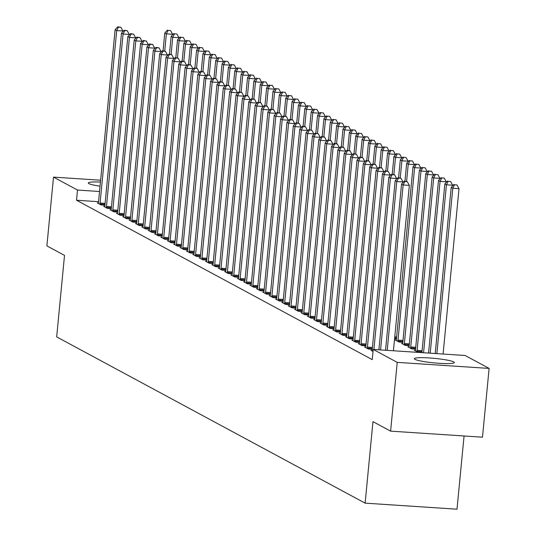 <?xml version="1.0" encoding="UTF-8"?>
<svg xmlns="http://www.w3.org/2000/svg" width="536" height="536" viewBox="0 0 536 536"><rect width="100%" height="100%" fill="white"/><g stroke="black" fill="none" stroke-linecap="round" stroke-linejoin="round"><path stroke-width="0.8" d="M414.951 359.348A20.087 2.265 -174.5 0 1 414.328 358.698A20.087 2.265 -174.5 0 1 431.929 358.142A20.087 2.265 -174.5 0 1 453.69 361.901A20.087 2.265 -174.5 0 1 454.314 362.55A20.087 2.265 -174.5 0 1 436.713 363.113A20.087 2.265 -174.5 0 1 414.951 359.348M100.051 186.2A20.087 2.265 -174.5 0 1 88.929 183.634A20.087 2.265 -174.5 0 1 88.306 182.984A20.087 2.265 -174.5 0 1 100.446 182.073M465.114 355.489L489.113 368.42L397.223 362.37L373.23 349.432L465.114 355.489M397.223 362.37L390.603 431.138L482.487 437.195L489.113 368.42M464.062 435.982L457.007 509.2L365.123 503.143L56.675 336.896L64.521 255.391L46.887 245.89L53.513 177.115L100.627 180.217M415.4 350.33L414.268 350.256L418.087 352.313L421.912 352.567M365.733 347.06L364.601 346.98L368.42 349.043L372.245 349.291M402.67 343.469L401.538 343.395L405.357 345.452L409.182 345.707M353.003 340.199L351.871 340.119L355.69 342.182L359.515 342.43M396.452 338.846L394.576 338.719M340.273 333.332L339.141 333.258L342.96 335.322L346.785 335.57M327.543 326.471L326.411 326.397L330.23 328.461L334.055 328.709M314.813 319.61L313.681 319.536L317.5 321.593L321.325 321.848M302.083 312.749L300.951 312.676L304.77 314.733L308.595 314.987M289.353 305.889L288.221 305.815L292.04 307.872L295.865 308.126M276.623 299.028L275.491 298.954L279.31 301.011L283.135 301.265M263.886 292.167L262.761 292.093L266.58 294.15L270.405 294.405M251.156 285.306L250.031 285.232L253.85 287.289L257.675 287.544M238.426 278.445L237.301 278.372L241.12 280.429L244.945 280.683M225.696 271.585L224.571 271.511L228.39 273.568L232.215 273.822M212.966 264.724L211.841 264.65L215.66 266.707L219.485 266.962M200.236 257.863L199.111 257.789L202.93 259.846L206.755 260.101M187.506 251.002L186.381 250.928L190.2 252.985L194.025 253.233M174.776 244.141L173.651 244.068L177.47 246.125L181.295 246.372M162.046 237.28L160.921 237.207L164.74 239.264L168.565 239.512M149.316 230.42L148.191 230.339L152.01 232.403L155.835 232.651M136.586 223.552L135.461 223.479L139.28 225.542L143.105 225.79M123.856 216.691L122.731 216.618L126.55 218.681L130.375 218.929M111.126 209.831L110.001 209.757L113.82 211.814L117.645 212.068M98.396 202.97L97.271 202.896L101.09 204.953L104.915 205.208M98.557 201.69L76.527 200.236L372.245 359.623L373.23 349.432M104.761 206.4L103.636 206.327L107.455 208.383L111.28 208.638M117.491 213.261L116.366 213.187L120.185 215.251L124.01 215.499M130.221 220.122L129.096 220.048L132.915 222.112L136.74 222.36M142.951 226.989L141.826 226.909L145.645 228.973L149.47 229.22M155.681 233.85L154.556 233.77L158.375 235.833L162.2 236.081M168.411 240.711L167.286 240.637L171.105 242.694L174.93 242.942M181.141 247.572L180.016 247.498L183.835 249.555L187.66 249.803M193.871 254.433L192.746 254.359L196.565 256.416L200.39 256.67M206.601 261.293L205.476 261.22L209.295 263.276L213.12 263.531M219.331 268.154L218.206 268.08L222.025 270.137L225.85 270.392M232.061 275.015L230.936 274.941L234.755 276.998L238.58 277.253M244.791 281.876L243.666 281.802L247.485 283.859L251.31 284.114M257.521 288.737L256.396 288.663L260.215 290.72L264.04 290.974M270.251 295.597L269.126 295.524L272.945 297.581L276.77 297.835M282.988 302.458L281.856 302.384L285.675 304.441L289.5 304.696M295.718 309.319L294.586 309.245L298.405 311.302L302.23 311.557M308.448 316.18L307.316 316.106L311.135 318.163L314.96 318.418M321.178 323.041L320.046 322.967L323.865 325.024L327.69 325.278M333.908 329.901L332.776 329.828L336.595 331.891L340.42 332.139M346.638 336.762L345.506 336.688L349.325 338.752L353.15 339M396.305 340.038L395.173 339.965L398.992 342.022L402.817 342.276M359.368 343.63L358.236 343.549L362.055 345.613L365.88 345.861M409.035 346.899L407.903 346.826L411.722 348.882L415.547 349.137M372.098 350.49L370.966 350.41L373.029 351.522M76.527 200.236L77.506 190.046L53.513 177.115M390.603 431.138L372.969 421.638L365.123 503.143M99.535 191.499L77.506 190.046M122.851 31.651L122.912 31.001L116.707 30.592L100.098 203.03A2.573 0.663 -86.2 0 0 100.058 204.008L100.058 204.404M118.409 27.142L120.895 27.309L117.773 26.8L118.409 27.142L116.707 30.592L115.113 29.735L98.51 202.173A2.573 0.663 -86.2 0 1 98.369 203.097L98.296 203.452M122.912 31.001L120.895 27.309M117.773 26.8L115.113 29.735M172.518 34.92L172.579 34.27L166.374 33.862L164.78 33.004L163.065 50.86M164.726 50.974L166.374 33.862L168.076 30.418L170.562 30.579L168.076 30.418M164.78 33.004L167.44 30.07M170.562 30.579L172.579 34.27M129.216 35.081L129.276 34.431L123.072 34.023L106.463 206.46A2.573 0.663 -86.2 0 0 106.423 207.439L106.423 207.834M124.774 30.572L127.26 30.74L124.138 30.23L124.774 30.572L123.072 34.023L121.478 33.165L104.875 205.603A2.573 0.663 -86.2 0 1 104.734 206.528L104.661 206.883M129.276 34.431L127.26 30.74M124.138 30.23L121.478 33.165M135.581 38.512L135.642 37.862L129.437 37.453L112.828 209.891A2.573 0.663 -86.2 0 0 112.788 210.869L112.788 211.264M131.139 34.003L133.625 34.17L130.503 33.661L131.139 34.003L129.437 37.453L127.843 36.595L111.24 209.033A2.573 0.663 -86.2 0 1 111.099 209.958L111.026 210.313M135.642 37.862L133.625 34.17M130.503 33.661L127.843 36.595M178.883 38.351L178.944 37.701L172.739 37.292L171.145 36.435L169.43 54.29M171.091 54.404L172.739 37.292L174.441 33.848L176.927 34.009L174.441 33.848M171.145 36.435L173.805 33.5M176.927 34.009L178.944 37.701M185.248 41.781L185.309 41.131L179.104 40.723L177.51 39.865L175.795 57.721M177.456 57.834L179.104 40.723L180.806 37.279L183.292 37.44L180.806 37.279M177.51 39.865L180.17 36.937M183.292 37.44L185.309 41.131M141.946 41.942L142.006 41.292L135.802 40.883L119.2 213.321A2.573 0.663 -86.2 0 0 119.153 214.3L119.153 214.695M137.504 37.433L139.99 37.6L136.868 37.091L137.504 37.433L135.802 40.883L134.208 40.026L117.605 212.464A2.573 0.663 -86.2 0 1 117.464 213.388L117.391 213.743M142.006 41.292L139.99 37.6M136.868 37.091L134.208 40.026M148.311 45.372L148.371 44.723L142.167 44.314L125.565 216.752A2.573 0.663 -86.2 0 0 125.518 217.73L125.518 218.125M143.869 40.863L146.355 41.031L143.233 40.522L143.869 40.863L142.167 44.314L140.573 43.456L123.97 215.894A2.573 0.663 -86.2 0 1 123.829 216.819L123.762 217.174M148.371 44.723L146.355 41.031M143.233 40.522L140.573 43.456M191.613 45.212L191.674 44.562L185.469 44.153L183.875 43.295L182.16 61.158M183.821 61.265L185.469 44.153L187.171 40.709L189.657 40.87L187.171 40.709M183.875 43.295L186.535 40.367M189.657 40.87L191.674 44.562M197.978 48.642L198.039 47.992L191.834 47.583L190.24 46.726L188.525 64.588M190.186 64.695L191.834 47.583L193.536 44.14L196.022 44.3L193.536 44.14M190.24 46.726L192.9 43.798M196.022 44.3L198.039 47.992M154.676 48.803L154.737 48.153L148.532 47.744L131.93 220.182A2.573 0.663 -86.2 0 0 131.883 221.16L131.883 221.556M150.234 44.294L152.72 44.461L149.598 43.952L150.234 44.294L148.532 47.744L146.938 46.887L130.335 219.325A2.573 0.663 -86.2 0 1 130.194 220.249L130.127 220.604M154.737 48.153L152.72 44.461M149.598 43.952L146.938 46.887M204.343 52.072L204.404 51.423L198.199 51.014L196.605 50.156L194.89 68.018M196.551 68.126L198.199 51.014L199.901 47.57L202.387 47.731L199.901 47.57M196.605 50.156L199.265 47.228M202.387 47.731L204.404 51.423M161.041 52.233L161.102 51.583L154.897 51.175L138.295 223.613A2.573 0.663 -86.2 0 0 138.248 224.591L138.248 224.986M156.599 47.724L159.085 47.892L155.963 47.382L156.599 47.724L154.897 51.175L153.303 50.317L136.7 222.755A2.573 0.663 -86.2 0 1 136.566 223.686L136.492 224.035M161.102 51.583L159.085 47.892M155.963 47.382L153.303 50.317M210.708 55.503L210.769 54.853L204.564 54.444L202.97 53.587L201.255 71.449M202.916 71.556L204.564 54.444L206.266 51L208.752 51.161L206.266 51M202.97 53.587L205.63 50.659M208.752 51.161L210.769 54.853M167.406 55.664L167.466 55.014L161.262 54.605L144.66 227.043A2.573 0.663 -86.2 0 0 144.613 228.021L144.613 228.416M162.964 51.154L165.45 51.322L162.328 50.813L162.964 51.154L161.262 54.605L159.668 53.747L143.065 226.185A2.573 0.663 -86.2 0 1 142.931 227.117L142.857 227.465M167.466 55.014L165.45 51.322M162.328 50.813L159.668 53.747M217.073 58.933L217.134 58.283L210.929 57.875L209.335 57.017L207.62 74.879M209.281 74.986L210.929 57.875L212.631 54.431L215.117 54.592L212.631 54.431M209.335 57.017L211.995 54.089M215.117 54.592L217.134 58.283M173.771 59.094L173.832 58.444L167.627 58.035L151.025 230.473A2.573 0.663 -86.2 0 0 150.978 231.452L150.978 231.847M169.329 54.585L171.815 54.752L168.693 54.243L169.329 54.585L167.627 58.035L166.033 57.178L149.43 229.616A2.573 0.663 -86.2 0 1 149.296 230.547L149.222 230.895M173.832 58.444L171.815 54.752M168.693 54.243L166.033 57.178M223.438 62.364L223.499 61.714L217.294 61.305L215.7 60.447L213.985 78.31M215.646 78.417L217.294 61.305L218.996 57.861L221.482 58.022L218.996 57.861M215.7 60.447L218.36 57.52M221.482 58.022L223.499 61.714M180.136 62.524L180.197 61.874L173.992 61.466L157.39 233.904A2.573 0.663 -86.2 0 0 157.343 234.882L157.343 235.277M175.694 58.015L178.18 58.183L175.058 57.674L175.694 58.015L173.992 61.466L172.398 60.608L155.795 233.046A2.573 0.663 -86.2 0 1 155.661 233.977L155.587 234.326M180.197 61.874L178.18 58.183M175.058 57.674L172.398 60.608M229.803 65.801L229.87 65.144L223.659 64.735L222.065 63.878L220.35 81.74M222.011 81.847L223.659 64.735L225.361 61.292L227.847 61.452L225.361 61.292M222.065 63.878L224.725 60.95M227.847 61.452L229.87 65.144M186.501 65.955L186.561 65.305L180.357 64.896L163.755 237.334A2.573 0.663 -86.2 0 0 163.708 238.312L163.708 238.708M182.059 61.452L184.545 61.613L181.423 61.104L182.059 61.452L180.357 64.896L178.763 64.039L162.16 236.477A2.573 0.663 -86.2 0 1 162.026 237.408L161.952 237.756M186.561 65.305L184.545 61.613M181.423 61.104L178.763 64.039M236.168 69.231L236.235 68.575L230.024 68.166L228.43 67.308L226.715 85.17M228.376 85.278L230.024 68.166L231.726 64.722L234.212 64.883L231.726 64.722M228.43 67.308L231.09 64.38M234.212 64.883L236.235 68.575M192.866 69.385L192.927 68.735L186.722 68.327L170.12 240.765A2.573 0.663 -86.2 0 0 170.073 241.743L170.073 242.138M188.424 64.883L190.91 65.044L187.788 64.534L188.424 64.883L186.722 68.327L185.128 67.469L168.525 239.907A2.573 0.663 -86.2 0 1 168.391 240.838L168.317 241.187M192.927 68.735L190.91 65.044M187.788 64.534L185.128 67.469M242.533 72.662L242.6 72.005L236.389 71.596L234.795 70.739L233.08 88.601M234.741 88.708L236.389 71.596L238.091 68.152L240.577 68.313L238.091 68.152M234.795 70.739L237.455 67.811M240.577 68.313L242.6 72.005M199.231 72.816L199.292 72.166L193.087 71.757L176.485 244.195A2.573 0.663 -86.2 0 0 176.438 245.173L176.438 245.568M194.789 68.313L197.275 68.474L194.153 67.965L194.789 68.313L193.087 71.757L191.493 70.899L174.89 243.337A2.573 0.663 -86.2 0 1 174.756 244.269L174.682 244.617M199.292 72.166L197.275 68.474M194.153 67.965L191.493 70.899M248.898 76.092L248.965 75.435L242.754 75.027L241.16 74.169L239.445 92.031M241.106 92.138L242.754 75.027L244.456 71.583L246.942 71.744L244.456 71.583M241.16 74.169L243.82 71.241M246.942 71.744L248.965 75.435M205.596 76.246L205.656 75.596L199.452 75.187L182.85 247.632A2.573 0.663 -86.2 0 0 182.803 248.604L182.803 248.999M201.154 71.744L203.64 71.904L200.518 71.395L201.154 71.744L199.452 75.187L197.858 74.33L181.255 246.774A2.573 0.663 -86.2 0 1 181.121 247.699L181.047 248.047M205.656 75.596L203.64 71.904M200.518 71.395L197.858 74.33M255.263 79.522L255.33 78.866L249.119 78.457L247.525 77.599L245.81 95.462M247.471 95.569L249.119 78.457L250.821 75.013L253.307 75.174L250.821 75.013M247.525 77.599L250.185 74.672M253.307 75.174L255.33 78.866M211.961 79.676L212.028 79.027L205.817 78.618L189.215 251.062A2.573 0.663 -86.2 0 0 189.168 252.034L189.168 252.429M207.519 75.174L210.005 75.335L206.883 74.826L207.519 75.174L205.817 78.618L204.223 77.76L187.62 250.205A2.573 0.663 -86.2 0 1 187.486 251.129L187.412 251.485M212.028 79.027L210.005 75.335M206.883 74.826L204.223 77.76M261.628 82.953L261.695 82.296L255.484 81.887L253.89 81.03L252.175 98.892M253.836 98.999L255.484 81.887L257.186 78.444L259.672 78.611L257.186 78.444M253.89 81.03L256.55 78.102M259.672 78.611L261.695 82.296M218.326 83.107L218.393 82.457L212.182 82.048L195.58 254.493A2.573 0.663 -86.2 0 0 195.533 255.464L195.533 255.86M213.884 78.604L216.37 78.765L213.248 78.256L213.884 78.604L212.182 82.048L210.588 81.191L193.985 253.635A2.573 0.663 -86.2 0 1 193.851 254.56L193.777 254.915M218.393 82.457L216.37 78.765M213.248 78.256L210.588 81.191M267.993 86.383L268.06 85.727L261.849 85.318L260.255 84.46L258.54 102.322M260.201 102.43L261.849 85.318L263.551 81.874L266.037 82.042L263.551 81.874M260.255 84.46L262.915 81.532M266.037 82.042L268.06 85.727M224.691 86.537L224.758 85.887L218.547 85.479L201.945 257.923A2.573 0.663 -86.2 0 0 201.898 258.895L201.898 259.29M220.249 82.035L222.735 82.196L219.613 81.686L220.249 82.035L218.547 85.479L216.953 84.621L200.35 257.066A2.573 0.663 -86.2 0 1 200.216 257.99L200.142 258.345M224.758 85.887L222.735 82.196M219.613 81.686L216.953 84.621M274.358 89.814L274.425 89.164L268.214 88.748L266.62 87.891L264.905 105.753M266.566 105.86L268.214 88.748L269.916 85.304L272.402 85.472L269.916 85.304M266.62 87.891L269.28 84.963M272.402 85.472L274.425 89.164M231.056 89.968L231.123 89.318L224.912 88.909L208.31 261.354A2.573 0.663 -86.2 0 0 208.263 262.325L208.263 262.72M226.614 85.465L229.1 85.626L225.978 85.124L226.614 85.465L224.912 88.909L223.318 88.051L206.715 260.496A2.573 0.663 -86.2 0 1 206.581 261.421L206.507 261.776M231.123 89.318L229.1 85.626M225.978 85.124L223.318 88.051M280.723 93.244L280.79 92.594L274.579 92.179L272.985 91.321L271.27 109.183M272.931 109.29L274.579 92.179L276.281 88.735L278.767 88.902L276.281 88.735M272.985 91.321L275.645 88.393M278.767 88.902L280.79 92.594M237.421 93.398L237.488 92.748L231.277 92.339L214.675 264.784A2.573 0.663 -86.2 0 0 214.628 265.755L214.628 266.151M232.979 88.896L235.465 89.056L232.343 88.554L232.979 88.896L231.277 92.339L229.683 91.482L213.08 263.926A2.573 0.663 -86.2 0 1 212.946 264.851L212.872 265.206M237.488 92.748L235.465 89.056M232.343 88.554L229.683 91.482M287.088 96.674L287.155 96.024L280.944 95.616L279.35 94.751L277.635 112.614M279.296 112.721L280.944 95.616L282.646 92.165L285.132 92.333L282.646 92.165M279.35 94.751L282.01 91.824M285.132 92.333L287.155 96.024M243.786 96.828L243.853 96.179L237.642 95.77L221.04 268.214A2.573 0.663 -86.2 0 0 220.993 269.186L220.993 269.581M239.344 92.326L241.83 92.487L238.708 91.984L239.344 92.326L237.642 95.77L236.048 94.912L219.445 267.357A2.573 0.663 -86.2 0 1 219.311 268.281L219.237 268.637M243.853 96.179L241.83 92.487M238.708 91.984L236.048 94.912M293.453 100.105L293.52 99.455L287.309 99.046L285.715 98.189L284 116.044M285.661 116.151L287.309 99.046L289.011 95.596L291.497 95.763L289.011 95.596M285.715 98.189L288.375 95.254M291.497 95.763L293.52 99.455M250.151 100.259L250.218 99.609L244.007 99.2L227.405 271.645A2.573 0.663 -86.2 0 0 227.358 272.616L227.358 273.012M245.709 95.756L248.195 95.917L245.073 95.415L245.709 95.756L244.007 99.2L242.413 98.343L225.81 270.787A2.573 0.663 -86.2 0 1 225.676 271.712L225.602 272.067M250.218 99.609L248.195 95.917M245.073 95.415L242.413 98.343M299.818 103.535L299.885 102.885L293.674 102.477L292.08 101.619L290.365 119.474M292.026 119.582L293.674 102.477L295.376 99.026L297.862 99.194L295.376 99.026M292.08 101.619L294.74 98.684M297.862 99.194L299.885 102.885M256.516 103.689L256.583 103.039L250.372 102.631L233.77 275.075A2.573 0.663 -86.2 0 0 233.723 276.047L233.723 276.442M252.074 99.187L254.56 99.348L251.438 98.845L252.074 99.187L250.372 102.631L248.778 101.773L232.175 274.218A2.573 0.663 -86.2 0 1 232.041 275.142L231.967 275.497M256.583 103.039L254.56 99.348M251.438 98.845L248.778 101.773M306.183 106.966L306.25 106.316L300.039 105.907L298.445 105.049L296.73 122.905M298.391 123.012L300.039 105.907L301.741 102.456L304.227 102.624L301.741 102.456M298.445 105.049L301.105 102.115M304.227 102.624L306.25 106.316M262.881 107.12L262.948 106.47L256.737 106.061L240.135 278.506A2.573 0.663 -86.2 0 0 240.088 279.477L240.088 279.872M258.439 102.617L260.925 102.778L257.803 102.276L258.439 102.617L256.737 106.061L255.143 105.203L238.54 277.648A2.573 0.663 -86.2 0 1 238.406 278.573L238.332 278.928M262.948 106.47L260.925 102.778M257.803 102.276L255.143 105.203M312.548 110.396L312.615 109.746L306.404 109.337L304.817 108.48L303.095 126.335M304.756 126.442L306.404 109.337L308.106 105.887L310.592 106.054L308.106 105.887M304.817 108.48L307.47 105.545M310.592 106.054L312.615 109.746M269.246 110.55L269.313 109.9L263.102 109.491L246.5 281.936A2.573 0.663 -86.2 0 0 246.453 282.908L246.453 283.303M264.804 106.048L267.29 106.208L264.168 105.706L264.804 106.048L263.102 109.491L261.508 108.634L244.905 281.078A2.573 0.663 -86.2 0 1 244.771 282.003L244.697 282.358M269.313 109.9L267.29 106.208M264.168 105.706L261.508 108.634M275.611 113.98L275.678 113.331L269.467 112.922L252.865 285.366A2.573 0.663 -86.2 0 0 252.818 286.338L252.818 286.733M271.169 109.478L273.655 109.639L270.533 109.136L271.169 109.478L269.467 112.922L267.873 112.064L251.27 284.509A2.573 0.663 -86.2 0 1 251.136 285.433L251.062 285.788M275.678 113.331L273.655 109.639M270.533 109.136L267.873 112.064M281.976 117.418L282.043 116.761L275.832 116.352L259.23 288.797A2.573 0.663 -86.2 0 0 259.183 289.775L259.183 290.164M277.534 112.908L280.02 113.069L276.898 112.567L277.534 112.908L275.832 116.352L274.238 115.495L257.635 287.939A2.573 0.663 -86.2 0 1 257.501 288.864L257.427 289.219M282.043 116.761L280.02 113.069M276.898 112.567L274.238 115.495M288.341 120.848L288.408 120.191L282.197 119.783L265.595 292.227A2.573 0.663 -86.2 0 0 265.548 293.205L265.548 293.594M283.899 116.339L286.385 116.5L283.263 115.997L283.899 116.339L282.197 119.783L280.603 118.925L264 291.37A2.573 0.663 -86.2 0 1 263.866 292.294L263.792 292.649M288.408 120.191L286.385 116.5M283.263 115.997L280.603 118.925M294.706 124.278L294.773 123.622L288.562 123.213L271.96 295.658A2.573 0.663 -86.2 0 0 271.913 296.636L271.913 297.024M290.264 119.769L292.75 119.93L289.628 119.428L290.264 119.769L288.562 123.213L286.968 122.355L270.365 294.8A2.573 0.663 -86.2 0 1 270.231 295.725L270.157 296.08M294.773 123.622L292.75 119.93M289.628 119.428L286.968 122.355M301.071 127.709L301.138 127.052L294.927 126.643L278.325 299.088A2.573 0.663 -86.2 0 0 278.278 300.066L278.278 300.455M296.629 123.2L299.115 123.36L295.993 122.858L296.629 123.2L294.927 126.643L293.339 125.786L276.73 298.23A2.573 0.663 -86.2 0 1 276.596 299.155L276.522 299.51M301.138 127.052L299.115 123.36M295.993 122.858L293.339 125.786M307.436 131.139L307.503 130.483L301.292 130.074L284.69 302.518A2.573 0.663 -86.2 0 0 284.643 303.497L284.643 303.885M302.994 126.63L305.48 126.791L302.358 126.288L302.994 126.63L301.292 130.074L299.704 129.216L283.095 301.661A2.573 0.663 -86.2 0 1 282.961 302.585L282.887 302.94M307.503 130.483L305.48 126.791M302.358 126.288L299.704 129.216M318.913 113.826L318.98 113.176L312.769 112.768L311.182 111.91L309.46 129.766M311.121 129.873L312.769 112.768L314.471 109.317L316.957 109.485L314.471 109.317M311.182 111.91L313.835 108.976M316.957 109.485L318.98 113.176M325.278 117.257L325.345 116.607L319.134 116.198L317.547 115.341L315.825 133.196M317.486 133.31L319.134 116.198L320.836 112.748L323.322 112.915L320.836 112.748M317.547 115.341L320.2 112.406M323.322 112.915L325.345 116.607M331.643 120.687L331.71 120.037L325.499 119.629L323.911 118.771L322.19 136.626M323.851 136.74L325.499 119.629L327.201 116.178L329.687 116.346L327.201 116.178M323.911 118.771L326.565 115.836M329.687 116.346L331.71 120.037M338.008 124.118L338.075 123.468L331.864 123.059L330.276 122.201L328.555 140.057M330.216 140.171L331.864 123.059L333.566 119.608L336.052 119.776L333.566 119.608M330.276 122.201L332.93 119.267M336.052 119.776L338.075 123.468M344.373 127.548L344.44 126.898L338.229 126.489L336.642 125.632L334.92 143.487M336.581 143.601L338.229 126.489L339.931 123.039L342.417 123.206L339.931 123.039M336.642 125.632L339.295 122.697M342.417 123.206L344.44 126.898M350.738 130.978L350.805 130.328L344.594 129.92L343.007 129.062L341.285 146.918M342.946 147.031L344.594 129.92L346.296 126.469L348.782 126.637L346.296 126.469M343.007 129.062L345.66 126.128M348.782 126.637L350.805 130.328M357.103 134.409L357.17 133.759L350.959 133.35L349.372 132.493L347.65 150.348M349.311 150.462L350.959 133.35L352.661 129.906L355.147 130.067L352.661 129.906M349.372 132.493L352.025 129.558M355.147 130.067L357.17 133.759M313.801 134.57L313.868 133.913L307.657 133.504L291.055 305.949A2.573 0.663 -86.2 0 0 291.008 306.927L291.008 307.316M309.359 130.06L311.845 130.228L308.723 129.719L309.359 130.06L307.657 133.504L306.069 132.647L289.46 305.091A2.573 0.663 -86.2 0 1 289.326 306.016L289.252 306.371M313.868 133.913L311.845 130.228M308.723 129.719L306.069 132.647M363.468 137.839L363.535 137.189L357.324 136.781L355.737 135.923L354.015 153.778M355.676 153.892L357.324 136.781L359.026 133.337L361.512 133.498L359.026 133.337M355.737 135.923L358.39 132.988M361.512 133.498L363.535 137.189M320.166 138L320.233 137.343L314.022 136.935L297.42 309.379A2.573 0.663 -86.2 0 0 297.373 310.357L297.373 310.746M315.724 133.491L318.21 133.658L315.088 133.149L315.724 133.491L314.022 136.935L312.434 136.077L295.825 308.522A2.573 0.663 -86.2 0 1 295.691 309.446L295.617 309.801M320.233 137.343L318.21 133.658M315.088 133.149L312.434 136.077M369.833 141.269L369.9 140.62L363.689 140.211L362.102 139.353L360.38 157.209M362.041 157.323L363.689 140.211L365.391 136.767L367.877 136.928L365.391 136.767M362.102 139.353L364.755 136.419M367.877 136.928L369.9 140.62M326.531 141.43L326.598 140.78L320.387 140.365L303.785 312.81A2.573 0.663 -86.2 0 0 303.738 313.788L303.738 314.183M322.089 136.921L324.575 137.089L321.453 136.579L322.089 136.921L320.387 140.365L318.799 139.507L302.19 311.952A2.573 0.663 -86.2 0 1 302.056 312.877L301.982 313.232M326.598 140.78L324.575 137.089M321.453 136.579L318.799 139.507M376.198 144.7L376.265 144.05L370.054 143.641L368.467 142.784L366.745 160.639M368.406 160.753L370.054 143.641L371.756 140.198L374.242 140.358L371.756 140.198M368.467 142.784L371.12 139.849M374.242 140.358L376.265 144.05M332.896 144.861L332.963 144.211L326.752 143.795L310.15 316.24A2.573 0.663 -86.2 0 0 310.103 317.218L310.103 317.614M328.454 140.352L330.94 140.519L327.818 140.01L328.454 140.352L326.752 143.795L325.164 142.938L308.555 315.382A2.573 0.663 -86.2 0 1 308.421 316.307L308.347 316.662M332.963 144.211L330.94 140.519M327.818 140.01L325.164 142.938M382.563 148.13L382.63 147.48L376.419 147.072L374.832 146.214L373.11 164.07M374.771 164.184L376.419 147.072L378.121 143.628L380.607 143.789L378.121 143.628M374.832 146.214L377.485 143.28M380.607 143.789L382.63 147.48M339.261 148.291L339.328 147.641L333.117 147.233L316.515 319.67A2.573 0.663 -86.2 0 0 316.468 320.649L316.468 321.044M334.819 143.782L337.305 143.95L334.183 143.44L334.819 143.782L333.117 147.233L331.529 146.375L314.92 318.813A2.573 0.663 -86.2 0 1 314.786 319.737L314.712 320.093M339.328 147.641L337.305 143.95M334.183 143.44L331.529 146.375M388.928 151.561L388.995 150.911L382.784 150.502L381.197 149.644L379.475 167.5M381.136 167.614L382.784 150.502L384.486 147.058L386.972 147.219L384.486 147.058M381.197 149.644L383.85 146.71M386.972 147.219L388.995 150.911M345.626 151.721L345.693 151.072L339.482 150.663L322.88 323.101A2.573 0.663 -86.2 0 0 322.833 324.079L322.833 324.474M341.184 147.212L343.67 147.38L340.548 146.871L341.184 147.212L339.482 150.663L337.894 149.805L321.285 322.243A2.573 0.663 -86.2 0 1 321.151 323.168L321.077 323.523M345.693 151.072L343.67 147.38M340.548 146.871L337.894 149.805M395.293 154.991L395.36 154.341L389.149 153.933L387.562 153.075L385.84 170.93M387.501 171.044L389.149 153.933L390.851 150.489L393.337 150.65L390.851 150.489M387.562 153.075L390.215 150.147M393.337 150.65L395.36 154.341M351.991 155.152L352.058 154.502L345.847 154.093L329.245 326.531A2.573 0.663 -86.2 0 0 329.198 327.509L329.198 327.905M347.549 150.643L350.035 150.81L346.913 150.301L347.549 150.643L345.847 154.093L344.259 153.236L327.65 325.674A2.573 0.663 -86.2 0 1 327.516 326.598L327.442 326.953M352.058 154.502L350.035 150.81M346.913 150.301L344.259 153.236M401.658 158.422L401.725 157.772L395.514 157.363L393.927 156.505L392.205 174.368M393.866 174.475L395.514 157.363L397.216 153.919L399.702 154.08L397.216 153.919M393.927 156.505L396.58 153.577M399.702 154.08L401.725 157.772M358.356 158.582L358.423 157.932L352.212 157.524L335.61 329.962A2.573 0.663 -86.2 0 0 335.563 330.94L335.563 331.335M353.914 154.073L356.4 154.241L353.278 153.732L353.914 154.073L352.212 157.524L350.624 156.666L334.015 329.104A2.573 0.663 -86.2 0 1 333.881 330.029L333.807 330.384M358.423 157.932L356.4 154.241M353.278 153.732L350.624 156.666M408.023 161.852L408.09 161.202L401.879 160.793L400.292 159.936L398.57 177.798M400.231 177.905L401.879 160.793L403.581 157.35L406.067 157.51L403.581 157.35M400.292 159.936L402.945 157.008M406.067 157.51L408.09 161.202M364.721 162.013L364.788 161.363L358.577 160.954L341.975 333.392A2.573 0.663 -86.2 0 0 341.928 334.37L341.928 334.766M360.279 157.504L362.765 157.671L359.643 157.162L360.279 157.504L358.577 160.954L356.989 160.096L340.38 332.534A2.573 0.663 -86.2 0 1 340.246 333.459L340.172 333.814M364.788 161.363L362.765 157.671M359.643 157.162L356.989 160.096M414.388 165.282L414.455 164.632L408.244 164.224L406.657 163.366L404.935 181.228M406.596 181.335L408.244 164.224L409.946 160.78L412.432 160.941L409.946 160.78M406.657 163.366L409.31 160.438M412.432 160.941L414.455 164.632M371.086 165.443L371.153 164.793L364.942 164.385L348.34 336.822A2.573 0.663 -86.2 0 0 348.293 337.801L348.293 338.196M366.644 160.934L369.13 161.102L366.008 160.592L366.644 160.934L364.942 164.385L363.354 163.527L346.745 335.965A2.573 0.663 -86.2 0 1 346.611 336.896L346.537 337.245M371.153 164.793L369.13 161.102M366.008 160.592L363.354 163.527M420.753 168.713L420.82 168.063L414.609 167.654L413.022 166.797L396.412 339.241A2.573 0.663 93.8 0 1 396.278 340.166L396.205 340.521M397.96 341.466L397.96 341.07A2.573 0.663 93.8 0 1 398.007 340.099L414.609 167.654L416.318 164.21L418.797 164.371L416.318 164.21M413.022 166.797L415.681 163.869M418.797 164.371L420.82 168.063M377.451 168.874L377.518 168.224L371.307 167.815L354.705 340.253A2.573 0.663 -86.2 0 0 354.658 341.231L354.658 341.626M373.009 164.364L375.495 164.532L372.373 164.023L373.009 164.364L371.307 167.815L369.719 166.957L353.11 339.395A2.573 0.663 -86.2 0 1 352.976 340.327L352.902 340.675M377.518 168.224L375.495 164.532M372.373 164.023L369.719 166.957M427.118 172.143L427.185 171.493L420.974 171.085L419.387 170.227L402.777 342.672A2.573 0.663 93.8 0 1 402.643 343.596L402.57 343.951M404.325 344.896L404.325 344.501A2.573 0.663 93.8 0 1 404.372 343.529L420.974 171.085L422.683 167.641L425.162 167.802L422.683 167.641M419.387 170.227L422.046 167.299M425.162 167.802L427.185 171.493M383.816 172.304L383.883 171.654L377.672 171.245L361.07 343.683A2.573 0.663 -86.2 0 0 361.023 344.661L361.023 345.057M379.374 167.795L381.86 167.962L378.738 167.453L379.374 167.795L377.672 171.245L376.084 170.388L359.475 342.826A2.573 0.663 -86.2 0 1 359.341 343.757L359.267 344.105M383.883 171.654L381.86 167.962M378.738 167.453L376.084 170.388M433.483 175.574L433.55 174.924L427.339 174.515L425.752 173.657L409.142 346.102A2.573 0.663 93.8 0 1 409.008 347.027L408.935 347.382M410.69 348.326L410.69 347.931A2.573 0.663 93.8 0 1 410.737 346.96L427.339 174.515L429.048 171.071L431.527 171.232L429.048 171.071M425.752 173.657L428.411 170.729M431.527 171.232L433.55 174.924M390.181 175.734L390.248 175.084L384.037 174.676L367.435 347.114A2.573 0.663 -86.2 0 0 367.388 348.092L367.388 348.487M385.739 171.225L388.225 171.393L385.103 170.884L385.739 171.225L384.037 174.676L382.449 173.818L365.84 346.256A2.573 0.663 -86.2 0 1 365.706 347.187L365.632 347.536M390.248 175.084L388.225 171.393M385.103 170.884L382.449 173.818M439.848 179.004L439.915 178.354L433.704 177.945L432.117 177.088L415.507 349.532A2.573 0.663 93.8 0 1 415.373 350.457L415.3 350.812M417.055 351.757L417.055 351.361A2.573 0.663 93.8 0 1 417.102 350.39L433.704 177.945L435.413 174.501L437.892 174.662L435.413 174.501M432.117 177.088L434.776 174.16M437.892 174.662L439.915 178.354M396.546 179.165L396.613 178.515L390.402 178.106L373.9 349.479M392.104 174.656L394.59 174.823L391.468 174.314L392.104 174.656L390.402 178.106L388.814 177.249L372.205 349.686A2.573 0.663 -86.2 0 1 372.071 350.618L371.997 350.966M396.613 178.515L394.59 174.823M391.468 174.314L388.814 177.249M446.213 182.441L446.28 181.784L440.069 181.376L438.482 180.518L421.906 352.641M423.567 352.748L440.069 181.376L441.778 177.932L444.257 178.093L441.778 177.932M438.482 180.518L441.141 177.59M444.257 178.093L446.28 181.784M402.911 182.595L402.978 181.945L396.767 181.536L380.553 349.914M398.469 178.093L400.955 178.254L397.833 177.744L398.469 178.093L396.767 181.536L395.179 180.679L378.892 349.807M402.978 181.945L400.955 178.254M397.833 177.744L395.179 180.679M452.578 185.871L452.645 185.215L446.434 184.806L444.847 183.949L428.559 353.077M430.22 353.19L446.434 184.806L448.143 181.362L450.622 181.523L448.143 181.362M444.847 183.949L447.506 181.021M450.622 181.523L452.645 185.215M393.417 350.765L409.343 185.376L403.132 184.967L387.206 350.356M404.841 181.523L407.32 181.684L404.204 181.175L404.841 181.523L403.132 184.967L401.544 184.109L385.545 350.243M409.343 185.376L407.32 181.684M404.204 181.175L401.544 184.109M443.084 354.035L459.01 188.645L452.799 188.237L451.212 187.379L435.212 353.519M436.873 353.626L452.799 188.237L454.508 184.793L456.987 184.954L454.508 184.793M451.212 187.379L453.871 184.451M456.987 184.954L459.01 188.645M100.098 203.03L105.09 203.358M100.058 204.008L104.996 204.33M106.463 206.46L111.454 206.789M106.423 207.439L111.361 207.76M112.828 209.891L117.82 210.219M112.788 210.869L117.726 211.191M119.2 213.321L124.184 213.65M119.153 214.3L124.091 214.621M125.565 216.752L130.549 217.08M125.518 217.73L130.456 218.052M131.93 220.182L136.915 220.51M131.883 221.16L136.821 221.489M138.295 223.613L143.28 223.941M138.248 224.591L143.186 224.919M144.66 227.043L149.644 227.371M144.613 228.021L149.551 228.349M151.025 230.473L156.01 230.802M150.978 231.452L155.916 231.78M157.39 233.904L162.375 234.232M157.343 234.882L162.281 235.21M163.755 237.334L168.739 237.669M163.708 238.312L168.646 238.641M170.12 240.765L175.105 241.1M170.073 241.743L175.011 242.071M176.485 244.195L181.47 244.53M176.438 245.173L181.376 245.501M182.85 247.632L187.835 247.96M182.803 248.604L187.741 248.932M189.215 251.062L194.2 251.391M189.168 252.034L194.106 252.362M195.58 254.493L200.565 254.821M195.533 255.464L200.471 255.793M201.945 257.923L206.93 258.252M201.898 258.895L206.836 259.223M208.31 261.354L213.295 261.682M208.263 262.325L213.201 262.653M214.675 264.784L219.66 265.112M214.628 265.755L219.566 266.084M221.04 268.214L226.025 268.543M220.993 269.186L225.931 269.514M227.405 271.645L232.39 271.973M227.358 272.616L232.296 272.945M233.77 275.075L238.755 275.404M233.723 276.047L238.661 276.375M240.135 278.506L245.12 278.834M240.088 279.477L245.026 279.805M246.5 281.936L251.485 282.264M246.453 282.908L251.391 283.236M252.865 285.366L257.85 285.695M252.818 286.338L257.762 286.666M259.23 288.797L264.215 289.125M259.183 289.775L264.127 290.097M265.595 292.227L270.58 292.555M265.548 293.205L270.492 293.527M271.96 295.658L276.951 295.986M271.913 296.636L276.857 296.957M278.325 299.088L283.316 299.416M278.278 300.066L283.222 300.388M284.69 302.518L289.681 302.847M284.643 303.497L289.587 303.818M291.055 305.949L296.046 306.277M291.008 306.927L295.952 307.249M297.42 309.379L302.411 309.708M297.373 310.357L302.317 310.679M303.785 312.81L308.776 313.138M303.738 313.788L308.682 314.109M310.15 316.24L315.141 316.568M310.103 317.218L315.047 317.54M316.515 319.67L321.506 319.999M316.468 320.649L321.412 320.97M322.88 323.101L327.871 323.429M322.833 324.079L327.777 324.401M329.245 326.531L334.236 326.86M329.198 327.509L334.142 327.831M335.61 329.962L340.601 330.29M335.563 330.94L340.507 331.261M341.975 333.392L346.966 333.72M341.928 334.37L346.872 334.692M396.54 337.968L394.663 337.841M396.633 336.997L394.757 336.869M348.34 336.822L353.331 337.151M348.293 337.801L353.237 338.129M402.905 341.399L397.96 341.07M402.998 340.427L398.007 340.099M354.705 340.253L359.696 340.581M354.658 341.231L359.602 341.559M409.27 344.829L404.325 344.501M409.363 343.857L404.372 343.529M361.07 343.683L366.061 344.012M361.023 344.661L365.967 344.99M415.635 348.259L410.69 347.931M415.728 347.288L410.737 346.96M367.435 347.114L372.426 347.442M367.388 348.092L372.332 348.42M422 351.69L417.055 351.361M422.093 350.718L417.102 350.39"/></g></svg>
